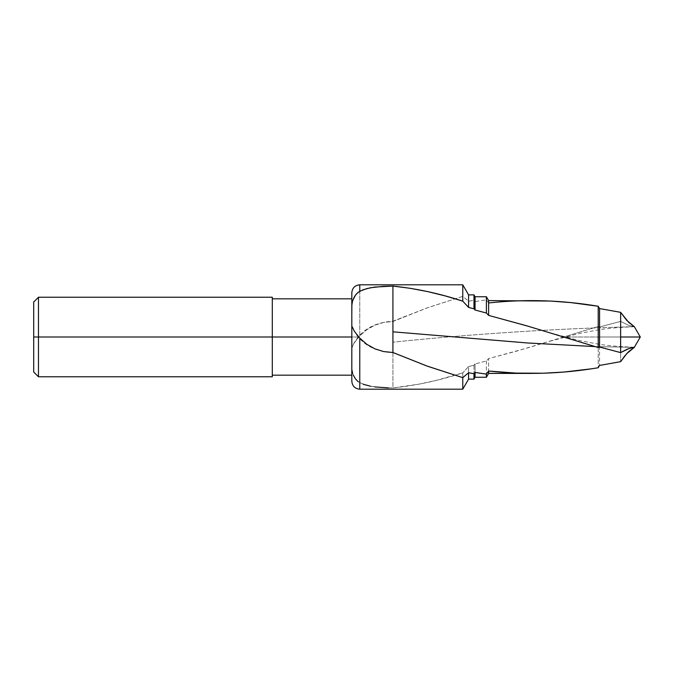 <?xml version="1.0" encoding="UTF-8"?>
<svg xmlns="http://www.w3.org/2000/svg" width="674" height="674" viewBox="0 0 674 674"><rect width="100%" height="100%" fill="white"/><g stroke="black" fill="none" stroke-linecap="round" stroke-linejoin="round"><path stroke-width="0.51" stroke-dasharray="3.37 2.53" d="M392.925 352.502L392.925 387.912C416.22 385.511 439.507 380.49 462.768 372.857L468.573 366.597L473.982 365.198L475.06 363.968L486.392 360.986L488.616 358.602L527.86 347.851L598.209 326.486L599.565 326.983L620.636 321.38L628.808 325.407L634.327 326.671C553.885 328.727 473.418 333.891 392.925 342.173C473.418 333.891 553.885 328.727 634.327 326.671L634.192 326.519M351.82 380.894L351.82 368.636L352.586 373.143L354.347 377.196L356.807 380.49L359.773 382.756L370.666 386.278L383.674 387.685L392.925 387.912L419.161 384.129L436.558 380.321L462.768 372.857L462.768 389.193L462.768 372.857L468.573 366.597L468.573 379.133L468.573 366.597L473.982 365.198L475.06 363.968L475.06 377.263L475.06 363.968L486.392 360.986L488.616 358.602L488.616 373.404L488.616 358.602L516.747 351.07L563.599 337L598.209 337L563.599 337L598.209 326.486L598.209 337L599.565 337L599.565 365.434L599.565 337L620.636 337L620.636 321.38L620.636 361.668L620.636 337L599.565 337L599.565 326.983L599.565 337L598.209 337L598.209 326.486L599.565 326.983L620.636 321.38L628.808 325.407L634.327 326.671M632.423 347.548L633.771 347.295M633.594 347.321L595.1 346.588L633.594 347.321M359.773 291.244L359.773 335.871L358.753 337L272.296 337L272.296 298.826L272.296 375.174L272.296 337L33.7 337L33.7 371.997L33.7 337L38.469 337L38.469 376.766L38.469 337L272.296 337L272.296 376.766L272.296 337L351.82 337L351.82 375.174L351.82 292.794M620.636 337L640.3 337L620.636 337M531.441 300.596L509.131 301.244L488.616 302.963L488.616 300.596L488.616 302.963L486.392 299.879L475.06 301.539L475.06 296.737L475.06 301.539L473.982 300.275L468.573 301.253L468.573 294.867L468.573 301.253L462.768 296.349L462.768 284.807L462.768 296.349L427.847 307.647L392.925 321.498L383.674 322.425L374.828 325.188L366.782 329.712L359.773 335.871L359.773 284.807M351.82 368.636L351.82 359.343L351.879 369.765M598.209 337L598.209 367.743L598.209 337M488.616 302.963L486.392 299.879L486.392 296.737L486.392 299.879L475.06 301.539L473.982 300.275L473.982 294.867L473.982 300.275L468.573 301.253L462.768 296.349L426.659 308.085L392.925 321.245L392.925 342.173L392.925 321.498L383.674 322.425L374.828 325.188L366.782 329.712L359.773 335.871L354.002 343.251L351.82 347.969L351.82 337L358.753 337L354.002 343.251L351.82 347.969L351.82 337L351.82 348.879M486.392 360.986L486.392 377.263L486.392 360.986M473.982 365.198L473.982 379.133L473.982 365.198M351.82 310.082L351.82 293.005M351.82 306.173L351.82 309.981M351.82 352.637L351.82 363.985M351.82 314.657L351.82 321.363M272.296 297.234L272.296 375.174L272.296 297.234M38.469 337L38.469 297.234L38.469 337M33.7 337L33.7 302.003L33.7 337M406.026 316.072L392.925 321.245C373.699 322.399 360.287 330.513 352.679 345.594L352.477 346.023M352.005 347.169L351.82 347.969M352.586 373.143L353.361 375.25M358.248 381.77L363.109 384.239M370.666 386.278L374.837 386.935M388.291 387.853L392.925 387.912L392.925 342.173M549.917 341.221L578.292 333.689L596.372 330.226C605.749 328.508 618.353 327.337 634.167 326.73M549.917 332.779L578.292 340.311L596.372 343.774C605.749 345.492 618.353 346.663 634.167 347.27M406.026 357.928L392.925 352.755C373.699 351.601 360.278 343.487 352.679 328.406"/><path stroke-width="1.01" d="M392.925 342.173L392.925 352.502L383.674 351.575L374.828 348.812L366.782 344.288L359.773 338.129L354.356 331.288L351.82 326.031L351.82 368.636M351.82 293.005L351.82 305.364L352.586 300.857L354.347 296.804L356.807 293.51L359.773 291.244L366.74 288.607L374.837 287.065L392.925 286.088C416.22 288.489 439.507 293.51 462.768 301.143L468.573 307.403L473.982 308.802L475.06 310.032L486.392 313.014L488.616 315.398L527.86 326.149L598.209 347.514L599.565 347.017L620.636 352.62L628.808 348.593L634.327 347.329L633.594 347.321L634.192 347.481L626.71 353.648L620.636 361.668L599.565 365.434L598.209 367.743L591.401 368.821L563.944 372.04L543.404 373.219L516.023 373.093L488.616 371.037L488.616 373.404L488.616 371.037L486.392 374.121L475.06 372.461L475.06 377.263L475.06 372.461L473.982 373.725L468.573 372.747L468.573 379.133L468.573 372.747L462.768 377.651L462.768 389.193L462.768 377.651L427.847 366.353L392.925 352.502L392.925 286.088L410.399 288.337L427.847 291.648L445.329 295.953L462.768 301.143L462.768 284.807L462.768 301.143L468.573 307.403L468.573 294.867L468.573 307.403L473.982 308.802L475.06 310.032L475.06 296.737L475.06 310.032L486.392 313.014L488.616 315.398L488.616 300.596L488.616 315.398L526.293 325.685L598.209 347.514L599.565 347.017L599.565 308.566L598.209 306.257L598.209 347.514L598.209 306.257L570.785 302.592L550.287 301.059L488.616 300.596L486.392 296.737L486.392 313.014L486.392 296.737L475.06 296.737L473.982 294.867L473.982 308.802L473.982 294.867L468.573 294.867L462.768 284.807L359.773 284.807L359.773 291.244L359.773 284.807C354.945 285.279 352.291 287.933 351.82 292.76M633.375 347.354L634.192 347.481L628.707 351.601L624.672 356.041L620.636 361.668L599.565 365.434L598.209 367.743C561.669 373.935 525.139 375.03 488.616 371.037L486.392 374.121L486.392 377.263L486.392 374.121L475.06 372.461L473.982 373.725L473.982 379.133L473.982 373.725L468.573 372.747L462.768 377.651L426.659 365.915L392.925 352.502L383.674 351.575L374.828 348.812L366.782 344.288L359.773 338.129L359.773 389.193C354.945 388.721 352.291 386.067 351.82 381.24M595.1 346.588L527.86 342.999L392.925 331.827L527.86 342.999L595.1 346.588M38.469 337L33.7 337L33.7 371.997L33.7 337L38.469 337L38.469 376.766L38.469 337L272.296 337L38.469 337L38.469 297.234L38.469 337M272.296 376.766L272.296 337L351.82 337L272.296 337L272.296 297.234L272.296 376.766L38.469 376.766L33.7 371.997M488.616 302.963C525.139 298.97 561.669 300.065 598.209 306.257L599.565 308.566L620.636 312.332L599.565 308.566L599.565 347.017L620.636 352.62L620.636 312.332L628.707 322.399L634.327 326.671L626.71 320.352L620.636 312.332L620.636 337L640.3 337L620.636 337L620.636 352.62L626.828 349.359L632.423 347.548M359.773 389.159L359.773 338.129L354.356 331.288L351.82 326.031L351.82 380.894M351.82 364.019L351.82 306.173M351.82 292.802L351.82 314.657L351.879 304.235L352.586 300.857L355.501 295.043L358.248 292.23L363.109 289.761L370.666 287.722L383.674 286.315L392.925 286.088L392.925 349.031M351.82 348.879L351.82 352.637M33.7 302.003L33.7 337L33.7 302.003L38.469 297.234L272.296 297.234M351.82 321.363L351.82 314.657M352.005 347.169L351.82 347.969M351.879 369.765L352.586 373.143M353.361 375.25L355.501 378.957L358.248 381.77M363.109 384.239L370.666 386.278M374.837 386.935L388.291 387.853M272.296 375.174L351.82 375.174M634.318 347.354L640.3 337L634.318 326.646M359.773 389.193L462.768 389.193L468.573 379.133L473.982 379.133L475.06 377.263L486.392 377.263L488.616 373.404L531.441 373.404M272.296 298.826L351.82 298.826"/></g></svg>
